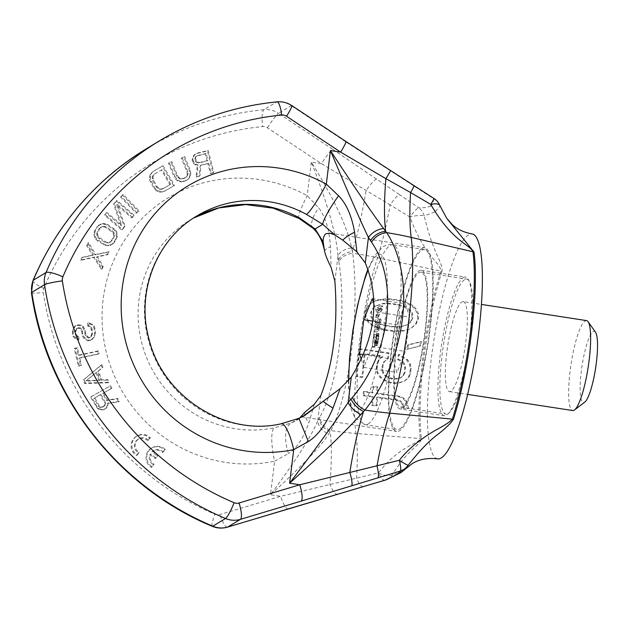 <?xml version="1.0" encoding="UTF-8"?>
<svg xmlns="http://www.w3.org/2000/svg" width="629" height="629" viewBox="0 0 629 629"><rect width="100%" height="100%" fill="white"/><g stroke="black" fill="none" stroke-linecap="round" stroke-linejoin="round"><path stroke-width="0.47" stroke-dasharray="3.15 2.36" d="M385.066 480.171A15.167 4.733 73.6 0 1 378.438 472.914C400.642 444.491 418.482 444.381 420.314 438.515A114.517 21.834 -81.3 0 1 440.874 271.099L377.534 257.733A107.347 20.466 98.7 0 0 390.137 204.889L409.864 217.013C425.707 258.472 440.269 261.9 440.874 271.099A15.167 9.404 -162.4 0 1 441.983 271.358C442.643 260.886 433.082 254.462 424.213 215.676A15.167 3.475 -14 0 0 409.864 217.013A15.167 2.76 -55.4 0 1 418.765 207.814A15.167 14.011 -90.8 0 1 424.213 215.676C429.434 214.174 433.177 212.783 435.433 211.501A15.167 14.703 58.9 0 0 430.433 206.076C428.333 207.295 424.449 207.877 418.765 207.814L399.266 194.495A15.167 2.233 -55.9 0 0 390.137 204.889L321.49 163.666L267.435 127.805A7.587 7.351 58.9 0 0 262.576 126.578A280.644 272.066 58.9 0 0 43.763 288.373A7.587 7.351 58.9 0 0 43.267 292.422A280.644 272.066 58.9 0 0 214.976 514.247A7.587 7.351 58.9 0 0 219.946 514.53L280.644 496.312L378.438 472.914A15.167 7.517 -149.4 0 0 392.402 474.753C397.544 473.307 401.286 471.86 403.637 470.421L406.279 468.33M430.433 206.076C432.453 204.802 433.554 202.373 433.719 198.78L413.623 185.822A15.167 1.022 123 0 1 414.016 185.634M413.623 185.822L345.29 141.517A15.167 1.628 123.6 0 1 345.801 141.407M399.266 194.495L332.552 149.215A15.167 1.628 -56.4 0 0 321.49 163.666L311.331 162.101C327.355 202.923 336.248 234.185 338.009 255.885L338.897 261.845A15.167 9.805 170.7 0 1 352.743 253.188C359.867 312.055 349.873 393.031 330.964 430.598L328.763 433.884C320.939 446.315 301.511 466.6 270.486 494.748L274.606 461.183A144.112 139.709 -121.1 0 1 103.117 299.561A144.112 139.709 -121.1 0 1 307.204 195.674L318.667 207.79C325.35 216.51 329.281 229.506 330.445 246.788L331.129 267.427M434.01 198.52A15.167 0.495 122.6 0 0 433.719 198.78A15.167 14.711 -173.8 0 1 440.001 206.139L446.842 218.46M435.433 211.501L440.001 206.139A15.167 5.126 157.7 0 0 439.868 205.541M437.603 458.848A113.778 21.693 -81.3 0 1 432.154 351.981A113.778 21.693 -81.3 0 1 468.589 234.821A113.778 21.693 98.7 0 1 472.175 233.941M441.983 271.358A114.376 21.803 -81.3 0 0 421.454 438.562C420.376 445.568 407.734 448.925 392.402 474.753A15.167 13.586 65.6 0 1 387.055 479.424M463.337 277.586A70.165 13.374 98.7 0 1 465.546 277.043A70.165 13.374 98.7 0 1 468.904 342.947A70.165 13.374 98.7 0 1 446.441 415.195A70.165 13.374 98.7 0 1 444.231 415.738A70.165 13.374 98.7 0 1 440.866 349.834A70.165 13.374 98.7 0 1 463.337 277.586M400.075 408.952A70.165 13.374 -81.3 0 1 396.71 343.049A70.165 13.374 -81.3 0 1 419.181 270.8A70.165 13.374 98.7 0 1 421.391 270.258A70.165 13.374 98.7 0 1 424.748 336.161A70.165 13.374 98.7 0 1 402.285 408.41A70.165 13.374 -81.3 0 1 400.075 408.952L444.231 415.738M421.917 248.486A92.919 17.714 98.7 0 1 424.85 247.763A92.919 17.714 98.7 0 1 429.3 335.045A92.919 17.714 98.7 0 1 399.541 430.723A92.919 17.714 -81.3 0 1 396.616 431.439A92.919 17.714 -81.3 0 1 392.166 344.165A92.919 17.714 -81.3 0 1 421.917 248.486M299.687 418.033L296.039 420.715L305.026 415.289L298.94 418.371L280.683 423.985A30.341 7.037 78.4 0 1 281.226 423.765M299.569 418.081L296.015 420.73L291.298 422.987A30.341 14.176 -110.8 0 0 288.491 453.556L274.606 461.183A30.341 7.037 -101.6 0 1 274.315 427.83A113.778 110.295 -121.1 0 1 146.518 357.429A113.778 110.295 -121.1 0 1 190.493 219.82A113.778 110.295 -121.1 0 1 193.724 217.941L196.861 215.967A113.778 110.295 -121.1 0 0 152.886 353.584A113.778 110.295 -121.1 0 0 280.683 423.985M312.778 228.083A30.341 9.687 131.4 0 1 318.667 207.79M324.548 251.183A30.341 6.18 170.9 0 1 330.445 246.788M314.327 404.258L308.847 422.712C303.595 437.926 296.809 448.21 288.491 453.556M304.766 412.302A30.341 14.593 -155 0 0 308.847 422.712M298.94 418.371L291.298 422.987L274.315 427.83M363.161 486.657A15.167 4.214 73.4 0 1 356.564 478.323A107.347 20.466 98.7 0 0 355.959 433.452A303.398 250.46 -7.8 0 1 330.964 430.598A15.167 12.722 -149.9 0 1 319.839 417.074L317.747 420.903C311.426 436.29 295.677 460.908 270.486 494.748L280.644 496.312A15.167 3.609 73.3 0 0 288.192 508.916M384.461 329.51L394.517 330.917L403.739 330.484L408.488 329.431L412.278 327.379L416.382 323.62L418.45 318.683L418.34 313.399L415.863 308.635L413.056 305.584L405.784 301.904L400.374 300.261L390.302 298.869L384.516 298.964L376.126 300.481L372.226 302.604L368.004 306.425L365.897 311.386L366.078 316.631L368.688 321.309L371.613 324.297L379.012 327.898L384.461 329.51L383.651 330.005L378.194 328.393L370.788 324.792L367.863 321.812L365.245 317.134L365.056 311.898L367.147 306.944L371.362 303.131L375.246 301.016L383.619 299.506L389.406 299.412L399.478 300.804L404.887 302.439L412.168 306.119L414.991 309.169L417.475 313.918L417.601 319.194L415.549 324.124L411.445 327.874L407.663 329.926L402.914 330.98L393.707 331.404L383.651 330.005M407.781 348.843A115.925 22.101 -81.3 0 1 408.363 344.723L421.391 341.468A114.84 21.897 -81.3 0 0 420.77 345.612L406.987 349.323A119.738 22.825 98.7 0 1 407.561 345.211L420.581 341.964A118.645 22.62 -81.3 0 0 419.968 346.099L406.987 349.323M394.273 378.902L401.176 377.455L403.621 375.379L405.037 372.344A115.925 22.101 -81.3 0 1 405.516 367.533L404.746 364.16L402.788 361.423L398.511 359.175A116.617 22.235 -81.3 0 1 399.101 354.3L407.537 359.615L410.423 364.128L411.099 368.311A115.437 22.007 -81.3 0 0 410.619 373.123L409.133 376.96L405.446 380.459L400.791 382.204L395.091 383.006L390.625 382.385L385.152 380.026L380.867 377.03L377.856 372.596L377.109 368.452A118.401 22.573 -81.3 0 1 377.597 363.641L379.145 359.764L382.967 356.179L365.095 353.687A119.589 22.801 -81.3 0 0 362.807 376.913L357.217 376.134A120.076 22.896 -81.3 0 1 360.016 348.836L389.052 352.893A117.513 22.4 -81.3 0 0 388.36 358.585L384.641 361.353L383.179 364.419A117.906 22.479 -81.3 0 0 382.691 369.231L383.509 372.58L385.538 375.277L388.753 377.329L394.273 378.902L393.463 379.397L400.366 377.95L402.812 375.875L404.227 372.832A119.738 22.825 98.7 0 1 404.714 368.02L403.944 364.639L401.986 361.903L397.709 359.662A120.43 22.959 98.7 0 1 398.306 354.78L406.735 360.095L409.621 364.616L410.297 368.798A119.243 22.73 -81.3 0 0 409.809 373.61L408.323 377.447L404.636 380.954L399.973 382.699L394.265 383.501L389.799 382.88L384.335 380.521L380.05 377.526L377.046 373.083L376.299 368.94A122.207 23.297 98.7 0 1 376.787 364.12L378.351 360.244L382.165 356.667L364.301 354.166A123.394 23.525 -81.3 0 0 361.989 377.408L356.399 376.629A123.889 23.619 98.7 0 1 359.214 349.323L388.25 353.38A121.318 23.131 -81.3 0 0 387.558 359.065L383.839 361.832L382.377 364.899A121.712 23.202 -81.3 0 0 381.889 369.718L382.699 373.068L384.728 375.765L387.944 377.825L393.463 379.397M408.583 408.252L406.507 401.066L404.353 398.44L399.95 396.278L377.581 393.172A118.205 22.534 -81.3 0 1 377.911 386.953L373.437 386.332A118.598 22.613 -81.3 0 0 373.107 392.551L364.16 391.317A119.384 22.762 -81.3 0 0 364.002 395.177L372.95 396.419A118.598 22.613 -81.3 0 0 372.738 404.832L377.211 405.446A118.205 22.534 -81.3 0 1 377.424 397.033L397.559 399.824L400.885 401.058L403.055 403.669L404.101 407.631L408.583 408.252L407.686 408.795L403.205 408.174L402.183 404.195L400.02 401.585L396.695 400.351L376.559 397.559A122.01 23.257 -81.3 0 0 376.315 405.988L371.841 405.375A122.403 23.336 98.7 0 1 372.085 396.938L363.137 395.696A123.198 23.485 98.7 0 1 363.31 391.828L372.258 393.07A122.403 23.336 98.7 0 1 372.604 386.835L377.078 387.456A122.01 23.257 -81.3 0 0 376.732 393.691L399.093 396.789L403.496 398.959L405.642 401.585L407.686 408.795M386.285 325.476L394.108 326.569L400.956 326.663L408.252 324.226L410.949 321.993L412.86 317.904L412.577 313.478L410.855 310.6L404.856 306.229L398.322 304.436L390.491 303.351L383.596 303.288L376.181 305.796L373.429 308.053L371.487 312.165L371.825 316.56L373.602 319.406L379.719 323.707L386.285 325.476L385.459 325.979L393.282 327.064L400.13 327.159L407.419 324.729L410.108 322.504L412.011 318.416L411.712 313.997L409.99 311.119L403.975 306.755L397.442 304.971L389.61 303.886L382.723 303.815L375.316 306.323L372.572 308.572L370.646 312.676L370.984 317.063L372.777 319.909L378.894 324.202L385.459 325.979M376.653 179.045A15.167 2.807 -55.4 0 0 365.992 190.673A106.191 20.246 98.7 0 1 352.319 251.451L352.743 253.188A303.398 188.008 17.6 0 1 377.534 257.733A120.202 22.919 -81.3 0 0 355.959 433.452L420.314 438.515M337.694 494.19A15.167 4.78 73.6 0 1 329.942 484.314A106.191 20.246 98.7 0 0 330.194 431.651A15.167 12.588 -150.8 0 1 319.139 418.309M208.647 163.296L201.021 165.113L199.959 175.782L196.822 176.529L198.096 164.814L196.059 164.303L194.235 162.754L192.946 159.585L193.897 155.89L195.328 154.058L197.451 153.059L208.215 150.496L213.852 172.48L211.163 173.117L208.647 163.296L200.226 165.592L199.157 176.269L196.02 177.016L197.294 165.293L195.265 164.79L193.441 163.233L192.152 160.073L193.103 156.369L194.534 154.537L196.657 153.539L207.421 150.976L213.058 172.959L210.369 173.596L207.845 163.776M174.98 176.631L169.303 162.746L171.866 161.732L177.543 175.609L178.699 177.229L180.106 178.235L183.644 178.392L186.884 176.584L188.102 173.494L187.804 171.536L182.127 157.651L184.69 156.637L190.367 170.514L190.729 175.059L188.409 179.1L184.745 181.081L180.35 181.262L177.905 180.153L174.98 176.631L174.178 177.111L168.509 163.225L171.072 162.211L176.741 176.089L177.905 177.716L180.955 179.1L184.556 178.196L186.09 177.064L187.308 173.974L187.002 172.016L181.333 158.131L183.896 157.116L189.565 170.994L189.934 175.538L188.952 178.007L187.615 179.579L183.951 181.561L179.548 181.742L177.111 180.633L174.178 177.111M153.555 171.23L163.092 165.694L174.54 185.351L165.002 190.894L162.777 191.633L158.138 190.964L154.75 187.898L150.276 179.296L150.708 174.563L152.761 171.717L162.29 166.174L173.746 185.83L164.208 191.373L159.9 192.199L157.336 191.452L153.956 188.378L149.474 179.776L149.914 175.043L152.761 171.717M137.028 212.806L121.287 196.421L123.253 194.479L138.993 210.864L136.226 213.286L120.485 196.901L122.451 194.959L138.191 211.344L136.226 213.286M132.483 217.39L117.489 204.472L125.124 226.259L122.474 229.459L105.287 214.654L107.056 212.523L121.68 225.119L114.415 203.647L117.057 200.454L134.244 215.26L132.483 217.39L131.689 217.87L116.695 204.952L124.33 226.739L121.68 229.939L104.493 215.134L106.262 213.003L120.886 225.599L113.613 204.126L116.263 200.934L133.45 215.739L131.689 217.87M97.416 226.754L100.774 223.955L105.452 223.633L107.724 224.522L115.618 230.065L116.766 231.889L117.308 236.606L114.627 242.023L113.031 243.753L108.691 245.389L104.32 244.264L96.434 238.721L95.278 236.897L94.743 232.18L97.416 226.754L96.622 227.242L98.218 225.512L102.558 223.877L106.93 225.001L114.816 230.544L115.972 232.368L116.507 237.086L113.833 242.511L110.476 245.31L105.798 245.632L97.432 240.883L94.484 237.377L93.941 232.659L96.622 227.242M103.195 266.358L102.142 268.937L94.609 256.97L81.55 259.824L82.603 257.245L93.383 254.902L87.51 245.2L88.563 242.621L95.663 254.391L109.155 251.726L108.102 254.305L97.322 256.648L103.195 266.358L102.401 266.838L101.348 269.416L93.815 257.45L80.756 260.312L81.801 257.725L92.581 255.382L86.716 245.68L87.769 243.101L94.861 254.871L108.361 252.205L107.307 254.792L96.528 257.127L102.401 266.838M78.735 336.688L78.995 339.503L77.54 339.125L73.931 336.067L73.247 333.755L73.326 329.502L75.802 325.555L79.529 324.823L81.456 325.169L83.515 326.915L85.277 330.579L86.189 335.233L88.76 337.419L90.175 337.325L91.504 336.287L92.612 332.914L91.614 327.316L88.618 325.625L88.351 322.811L92.77 324.399L94.397 326.648L95.089 328.967L95.435 332.717L94.413 337.034L90.906 340.108L88.555 340.265L84.522 337.71L82.713 333.582L82.454 330.768L80.779 328.047L78.381 327.74L77.005 328.307L75.857 331.216L76.117 334.03L76.722 335.406L78.735 336.688L77.941 337.168L78.2 339.982L74.725 338.331L73.137 336.546L72.453 334.235L72.532 329.981L75.008 326.034L76.848 325.437L80.661 325.649L82.721 327.402L84.483 331.058L85.395 335.713L87.966 337.899L89.381 337.804L90.702 336.774L91.818 333.394L90.82 327.795L87.816 326.105L87.557 323.29L91.976 324.878L93.603 327.135L94.295 329.447L94.641 333.197L93.619 337.521L90.112 340.588L87.753 340.753L83.72 338.19L82.603 336.373L81.66 331.247L79.985 328.527L77.579 328.22L76.211 328.786L75.055 331.695L75.323 334.51L75.92 335.886L77.941 337.168M79.183 365.669L75.063 348.191L77.359 347.695L79.097 355.055L98.423 350.872L99.075 353.632L79.749 357.815L81.487 365.174L78.389 366.149L74.261 348.67L76.565 348.175L78.303 355.534L97.629 351.352L98.281 354.111L78.955 358.294L80.685 365.653L78.389 366.149M85.442 383.085L84.058 379.554L101.922 364.639L102.959 367.289L98.383 371.055L101.851 379.877L107.811 379.633L108.848 382.275L85.442 383.085L84.648 383.564L83.264 380.034L101.12 365.127L102.165 367.768L97.589 371.542L101.057 380.356L107.016 380.113L108.054 382.754L84.648 383.564M103.36 393.039L107.339 400.044L117.796 398.479L119.431 401.365L107.929 402.977L108.054 405.092L106.128 408.355L103.038 409.565L100.703 409.251L98.541 408.3L96.96 406.468L91.331 396.577L110.531 385.711L111.938 388.179L102.566 393.518L106.545 400.524L116.994 398.967L118.637 401.845L107.134 403.456L107.252 405.571L106.325 407.734L103.699 409.762L99.901 409.738L97.739 408.779L90.537 397.064L109.729 386.19L111.136 388.659L102.566 393.518M148.46 440.253A7.965 7.721 -121.1 0 0 138.812 438.838A7.965 7.721 -121.1 0 0 139.166 452.463L137.185 455.066A11.298 10.952 -121.1 0 1 137.083 435.983A11.298 10.952 -121.1 0 1 150.441 437.65L147.666 440.732A7.965 7.721 58.9 0 0 138.01 439.317A7.965 7.721 58.9 0 0 138.372 452.943L136.391 455.553A11.298 10.952 -121.1 0 1 136.289 436.463A11.298 10.952 -121.1 0 1 149.647 438.13L147.666 440.732M163.375 452.094A7.965 7.721 -121.1 0 0 152.753 451.37L157.942 455.49L155.961 458.093L150.771 453.973A7.965 7.721 -121.1 0 0 154.081 464.304L152.1 466.907A11.298 10.952 -121.1 0 1 151.998 447.824A11.298 10.952 -121.1 0 1 165.356 449.491L162.573 452.573A7.965 7.721 58.9 0 0 151.959 451.85L157.148 455.97L155.166 458.572L149.977 454.452A7.965 7.721 58.9 0 0 153.287 464.784L151.306 467.394A11.298 10.952 -121.1 0 1 151.196 448.304A11.298 10.952 -121.1 0 1 164.554 449.971L162.573 452.573M199.409 162.518L207.924 160.489L206.123 153.476L197.608 155.505L195.721 157.439L195.635 158.948L196.806 161.645L199.409 162.518L198.607 162.997L207.13 160.969L205.329 153.956L196.806 155.984L194.927 157.918L194.841 159.428L196.004 162.133L198.607 162.997M162.164 169.586L155.017 173.746L152.965 176.615L153.476 180.232L157.132 186.506L158.508 187.953L161.708 188.889L163.548 188.386L170.695 184.226L162.164 169.586L154.223 174.225L152.171 177.095L152.682 180.72L156.338 186.994L159.231 189.227L160.914 189.368L162.746 188.865L169.901 184.706L161.37 170.066M99.862 228.303L97.416 233.328L98.258 236.598L105.751 241.882L107.614 242.511L109.304 242.487L112.19 240.482L114.627 235.458L113.786 232.187L106.301 226.904L104.438 226.275L101.214 226.975L99.06 228.783L97.165 231.959L96.717 235.513L98.855 238.501L104.949 242.362L108.51 242.975L110.036 242.299L113.291 237.786L113.833 235.946L112.992 232.667L105.499 227.383L103.636 226.754L101.945 226.778L99.06 228.783M86.503 380.647L99.917 380.105L96.803 372.164L85.709 381.135L99.123 380.584L96.001 372.651L85.709 381.135M105.358 402.253L100.907 394.422L94.782 397.898L99.233 405.729L100.349 406.727L101.631 407.089L104.32 406.114L105.31 405.013L105.358 402.253L104.563 402.733L100.113 394.91L93.988 398.377L98.439 406.208L99.547 407.215L100.837 407.576L103.518 406.593L104.862 404.203L104.563 402.733M320.869 395.468L317.747 420.903A15.167 12.289 -152.7 0 0 328.763 433.884M299.003 218.436A30.341 3.829 118.7 0 1 307.204 195.674L311.331 162.101C334.337 199.291 347.758 227.895 351.595 247.92L352.319 251.451A15.167 9.6 171.2 0 0 338.591 259.887M334.887 281.32L338.009 255.885A15.167 9.16 172.2 0 1 351.595 247.92M201.021 165.113L200.226 165.592M211.163 173.117L210.369 173.596M213.852 172.48L213.058 172.959M208.215 150.496L207.421 150.976M197.451 153.059L196.657 153.539M195.328 154.058L194.534 154.537M193.897 155.89L193.103 156.369M193.032 158.076L192.238 158.563M192.946 159.585L192.152 160.073M193.425 161.456L192.631 161.944M194.235 162.754L193.441 163.233M196.059 164.303L195.265 164.79M198.096 164.814L197.294 165.293M196.822 176.529L196.02 177.016M199.959 175.782L199.157 176.269M150.441 437.65L149.647 438.13M137.185 455.066L136.391 455.553M139.166 452.463L138.372 452.943M165.356 449.491L164.554 449.971M152.1 466.907L151.306 467.394M154.081 464.304L153.287 464.784M150.771 453.973L149.977 454.452M155.961 458.093L155.166 458.572M157.942 455.49L157.148 455.97M152.753 451.37L151.959 451.85M207.924 160.489L207.13 160.969M197.938 162.368L197.144 162.848M196.806 161.645L196.004 162.133M195.996 160.348L195.202 160.835M195.635 158.948L194.841 159.428M195.721 157.439L194.927 157.918M196.382 156.291L195.588 156.77M197.608 155.505L196.806 155.984M206.123 153.476L205.329 153.956M169.303 162.746L168.509 163.225M176.317 178.699L175.522 179.179M177.905 180.153L177.111 180.633M180.35 181.262L179.548 181.742M182.426 181.482L181.624 181.962M184.745 181.081L183.951 181.561M186.451 180.397L185.657 180.877M188.409 179.1L187.615 179.579M189.754 177.527L188.952 178.007M190.729 175.059L189.934 175.538M190.854 172.928L190.052 173.407M190.367 170.514L189.565 170.994M184.69 156.637L183.896 157.116M182.127 157.651L181.333 158.131M187.804 171.536L187.002 172.016M188.102 173.494L187.308 173.974M187.796 175.177L187.002 175.656M186.884 176.584L186.09 177.064M185.358 177.708L184.556 178.196M183.644 178.392L182.85 178.872M181.75 178.62L180.955 179.1M180.106 178.235L179.312 178.715M178.699 177.229L177.905 177.716M177.543 175.609L176.741 176.089M171.866 161.732L171.072 162.211M163.092 165.694L162.29 166.174M151.809 172.802L151.015 173.29M150.708 174.563L149.914 175.043M150.095 177.166L149.301 177.645M150.276 179.296L149.474 179.776M151.094 181.624L150.3 182.103M154.75 187.898L153.956 188.378M156.362 189.754L155.567 190.241M158.138 190.964L157.336 191.452M160.702 191.719L159.9 192.199M162.777 191.633L161.983 192.112M165.002 190.894L164.208 191.373M174.54 185.351L173.746 185.83M155.017 173.746L154.223 174.225M170.695 184.226L169.901 184.706M163.548 188.386L162.746 188.865M161.708 188.889L160.914 189.368M160.033 188.747L159.231 189.227M158.508 187.953L157.706 188.433M157.132 186.506L156.338 186.994M153.476 180.232L152.682 180.72M152.902 178.329L152.108 178.809M152.965 176.615L152.171 177.095M153.673 175.082L152.871 175.562M121.287 196.421L120.485 196.901M138.993 210.864L138.191 211.344M123.253 194.479L122.451 194.959M117.489 204.472L116.695 204.952M134.244 215.26L133.45 215.739M117.057 200.454L116.263 200.934M114.415 203.647L113.613 204.126M121.68 225.119L120.886 225.599M107.056 212.523L106.262 213.003M105.287 214.654L104.493 215.134M122.474 229.459L121.68 229.939M125.124 226.259L124.33 226.739M99.012 225.033L98.218 225.512M95.522 229.931L94.727 230.418M94.743 232.18L93.941 232.659M94.602 234.279L93.807 234.759M95.278 236.897L94.484 237.377M96.434 238.721L95.632 239.201M98.226 240.404L97.432 240.883M104.32 244.264L103.526 244.744M106.592 245.153L105.798 245.632M108.691 245.389L107.897 245.868M111.27 244.83L110.476 245.31M113.031 243.753L112.237 244.233M114.627 242.023L113.833 242.511M116.522 238.847L115.728 239.334M117.308 236.606L116.507 237.086M117.442 234.507L116.648 234.987M116.766 231.889L115.972 232.368M115.618 230.065L114.816 230.544M113.818 228.382L113.023 228.862M107.724 224.522L106.93 225.001M105.452 223.633L104.658 224.113M103.353 223.397L102.558 223.877M100.774 223.955L99.98 224.435M97.959 231.48L97.165 231.959M101.214 226.975L100.42 227.454M102.739 226.291L101.945 226.778M104.438 226.275L103.636 226.754M106.301 226.904L105.499 227.383M112.394 230.764L111.6 231.244M113.786 232.187L112.992 232.667M114.533 233.752L113.731 234.24M114.627 235.458L113.833 235.946M114.085 237.306L113.291 237.786M112.19 240.482L111.388 240.962M110.83 241.811L110.036 242.299M109.304 242.487L108.51 242.975M107.614 242.511L106.812 242.991M105.751 241.882L104.949 242.362M99.649 238.021L98.855 238.501M98.258 236.598L97.464 237.078M97.519 235.026L96.717 235.513M97.416 233.328L96.622 233.807M102.142 268.937L101.348 269.416M97.322 256.648L96.528 257.127M108.102 254.305L107.307 254.792M109.155 251.726L108.361 252.205M95.663 254.391L94.861 254.871M88.563 242.621L87.769 243.101M87.51 245.2L86.716 245.68M93.383 254.902L92.581 255.382M82.603 257.245L81.801 257.725M81.55 259.824L80.756 260.312M94.609 256.97L93.815 257.45M78.995 339.503L78.2 339.982M77.744 336.279L76.95 336.759M76.722 335.406L75.92 335.886M76.117 334.03L75.323 334.51M75.857 331.216L75.055 331.695M76.195 329.777L75.401 330.256M77.005 328.307L76.211 328.786M78.381 327.74L77.579 328.22M79.317 327.678L78.523 328.157M80.779 328.047L79.985 328.527M81.849 329.392L81.055 329.871M82.454 330.768L81.66 331.247M82.713 333.582L81.919 334.062M83.405 335.894L82.603 336.373M84.522 337.71L83.72 338.19M86.582 339.456L85.78 339.935M88.555 340.265L87.753 340.753M90.906 340.108L90.112 340.588M92.707 339.039L91.913 339.526M94.413 337.034L93.619 337.521M95.183 335.1L94.389 335.579M95.435 332.717L94.641 333.197M95.089 328.967L94.295 329.447M94.397 326.648L93.603 327.135M92.77 324.399L91.976 324.878M90.285 323.157L89.483 323.636M88.351 322.811L87.557 323.29M88.618 325.625L87.816 326.105M90.073 326.003L89.279 326.482M91.614 327.316L90.82 327.795M92.259 329.156L91.464 329.635M92.612 332.914L91.818 333.394M92.314 334.817L91.52 335.296M91.504 336.287L90.702 336.774M90.175 337.325L89.381 337.804M88.76 337.419L87.966 337.899M87.258 336.578L86.464 337.058M86.189 335.233L85.395 335.713M85.544 333.394L84.742 333.873M85.277 330.579L84.483 331.058M84.632 328.731L83.838 329.211M83.515 326.915L82.721 327.402M81.456 325.169L80.661 325.649M79.529 324.823L78.735 325.311M77.642 324.957L76.848 325.437M75.802 325.555L75.008 326.034M74.096 327.56L73.294 328.039M73.326 329.502L72.532 329.981M73.027 331.404L72.233 331.884M73.247 333.755L72.453 334.235M73.931 336.067L73.137 336.546M75.519 337.844L74.725 338.331M77.54 339.125L76.746 339.605M75.063 348.191L74.261 348.67M81.487 365.174L80.685 365.653M79.749 357.815L78.955 358.294M99.075 353.632L98.281 354.111M98.423 350.872L97.629 351.352M79.097 355.055L78.303 355.534M77.359 347.695L76.565 348.175M84.058 379.554L83.264 380.034M108.848 382.275L108.054 382.754M107.811 379.633L107.016 380.113M101.851 379.877L101.057 380.356M98.383 371.055L97.589 371.542M102.959 367.289L102.165 367.768M101.922 364.639L101.12 365.127M99.917 380.105L99.123 380.584M96.803 372.164L96.001 372.651M107.339 400.044L106.545 400.524M111.938 388.179L111.136 388.659M110.531 385.711L109.729 386.19M91.331 396.577L90.537 397.064M96.96 406.468L96.158 406.955M98.541 408.3L97.739 408.779M100.703 409.251L99.901 409.738M103.038 409.565L102.244 410.045M104.5 409.282L103.699 409.762M106.128 408.355L105.334 408.842M107.119 407.254L106.325 407.734M108.054 405.092L107.252 405.571M107.929 402.977L107.134 403.456M119.431 401.365L118.637 401.845M117.796 398.479L116.994 398.967M100.907 394.422L100.113 394.91M105.656 403.724L104.862 404.203M105.31 405.013L104.508 405.493M104.32 406.114L103.518 406.593M103.093 406.814L102.291 407.293M101.631 407.089L100.837 407.576M100.349 406.727L99.547 407.215M99.233 405.729L98.439 406.208M94.782 397.898L93.988 398.377M390.302 298.869L389.406 299.412M400.374 300.261L399.478 300.804M384.516 298.964L383.619 299.506M380.97 299.373L380.081 299.907M376.126 300.481L375.246 301.016M372.226 302.604L371.362 303.131M368.004 306.425L367.147 306.944M365.897 311.386L365.056 311.898M366.078 316.631L365.245 317.134M368.688 321.309L367.863 321.812M371.613 324.297L370.788 324.792M375.804 326.593L374.986 327.088M379.012 327.898L378.194 328.393M394.517 330.917L393.707 331.404M400.241 330.854L399.423 331.349M403.739 330.484L402.914 330.98M408.488 329.431L407.663 329.926M412.278 327.379L411.445 327.874M416.382 323.62L415.549 324.124M418.45 318.683L417.601 319.194M418.34 313.399L417.475 313.918M415.863 308.635L414.991 309.169M413.056 305.584L412.168 306.119M408.952 303.233L408.056 303.768M405.784 301.904L404.887 302.439M390.491 303.351L389.61 303.886M383.596 303.288L382.723 303.815M398.322 304.436L397.442 304.971M404.856 306.229L403.975 306.755M410.855 310.6L409.99 311.119M412.577 313.478L411.712 313.997M412.86 317.904L412.011 318.416M410.949 321.993L410.108 322.504M408.252 324.226L407.419 324.729M400.956 326.663L400.13 327.159M394.108 326.569L393.282 327.064M379.719 323.707L378.894 324.202M373.602 319.406L372.777 319.909M371.825 316.56L370.984 317.063M371.487 312.165L370.646 312.676M373.429 308.053L372.572 308.572M376.181 305.796L375.316 306.323M420.77 345.612L419.968 346.099M421.391 341.468L420.581 341.964M408.363 344.723L407.561 345.211M388.36 358.585L387.558 359.065M384.641 361.353L383.839 361.832M389.052 352.893L388.25 353.38M360.016 348.836L359.214 349.323M357.217 376.134L356.399 376.629M362.807 376.913L361.989 377.408M365.095 353.687L364.301 354.166M382.967 356.179L382.165 356.667M379.145 359.764L378.351 360.244M377.597 363.641L376.787 364.12M377.109 368.452L376.299 368.94M377.856 372.596L377.046 373.083M380.867 377.03L380.05 377.526M385.152 380.026L384.335 380.521M390.625 382.385L389.799 382.88M395.091 383.006L394.265 383.501M400.791 382.204L399.973 382.699M405.446 380.459L404.636 380.954M409.133 376.96L408.323 377.447M410.619 373.123L409.809 373.61M411.099 368.311L410.297 368.798M410.423 364.128L409.621 364.616M407.537 359.615L406.735 360.095M403.37 356.549L402.568 357.036M399.101 354.3L398.306 354.78M398.511 359.175L397.709 359.662M402.788 361.423L401.986 361.903M404.746 364.16L403.944 364.639M405.516 367.533L404.714 368.02M405.037 372.344L404.227 372.832M403.621 375.379L402.812 375.875M401.176 377.455L400.366 377.95M397.693 378.579L396.875 379.067M392.04 378.587L391.222 379.083M388.753 377.329L387.944 377.825M385.538 375.277L384.728 375.765M383.509 372.58L382.699 373.068M382.691 369.231L381.889 369.718M383.179 364.419L382.377 364.899M404.101 407.631L403.205 408.174M403.055 403.669L402.183 404.195M407.553 403.519L406.68 404.046M406.507 401.066L405.642 401.585M404.353 398.44L403.496 398.959M399.95 396.278L399.093 396.789M377.581 393.172L376.732 393.691M377.911 386.953L377.078 387.456M373.437 386.332L372.604 386.835M373.107 392.551L372.258 393.07M364.16 391.317L363.31 391.828M364.002 395.177L363.137 395.696M372.95 396.419L372.085 396.938M372.738 404.832L371.841 405.375M377.211 405.446L376.315 405.988M377.424 397.033L376.559 397.559M397.559 399.824L396.695 400.351M400.885 401.058L400.02 401.585M595.521 332.254A36.026 6.872 -81.3 0 0 593.171 331.648A36.026 6.872 98.7 0 0 581.267 371.55A36.026 6.872 98.7 0 0 584.49 402.316A36.026 6.872 -81.3 0 0 584.781 402.12M586.543 320.586A45.508 8.672 -81.3 0 0 585.112 320.939A45.508 8.672 98.7 0 0 570.534 367.8A45.508 8.672 98.7 0 0 572.712 410.548M463.274 301.637A45.508 8.672 -81.3 0 1 465.452 344.385A45.508 8.672 -81.3 0 1 450.883 391.246A45.508 8.672 98.7 0 1 449.444 391.6A45.508 8.672 98.7 0 1 447.266 348.851A45.508 8.672 98.7 0 1 461.843 301.991A45.508 8.672 -81.3 0 1 463.274 301.637L481.452 304.428M448.139 413.56A68.262 13.012 -81.3 0 0 470.005 343.269A68.262 13.012 -81.3 0 0 466.734 279.142A68.262 13.012 -81.3 0 0 464.579 279.677A68.262 13.012 98.7 0 0 442.722 349.968A68.262 13.012 98.7 0 0 445.985 414.094A68.262 13.012 98.7 0 0 448.139 413.56M400.358 407.073A68.262 13.012 98.7 0 0 402.513 406.546A68.262 13.012 -81.3 0 0 424.371 336.256A68.262 13.012 -81.3 0 0 421.1 272.129A68.262 13.012 -81.3 0 0 418.953 272.664A68.262 13.012 98.7 0 0 397.088 342.954A68.262 13.012 98.7 0 0 400.358 407.073L445.985 414.094M399.769 428.86A91.016 17.353 -81.3 0 0 428.923 335.139A91.016 17.353 -81.3 0 0 424.559 249.642A91.016 17.353 -81.3 0 0 421.689 250.35A91.016 17.353 98.7 0 0 392.543 344.071A91.016 17.353 98.7 0 0 396.899 429.568A91.016 17.353 98.7 0 0 399.769 428.86M361.243 359.301L363.829 367.399L372.305 346.375L376.527 312.015L373.681 303.115M380.223 321.167L377.408 322.874L377.148 324.965L380.734 322.795L381.119 319.658L378.556 316.363L382.401 309.201L382.786 306.064L379.201 308.226L378.949 310.317L381.772 308.611L378.344 315.2L378.005 317.991L380.223 321.167L378.021 320.829L375.198 322.528L374.939 324.627L378.524 322.457L378.91 319.32L376.346 316.025L380.191 308.863L380.576 305.725L376.999 307.888L376.74 309.979L379.562 308.273L376.142 314.862L375.796 317.653L378.021 320.829M376.291 331.939L379.877 329.769L379.853 325.908L379.248 326.278L379.523 328.047L376.551 329.848L376.291 331.939L374.082 331.593L377.667 329.431L377.652 325.57L377.038 325.94L377.314 327.709L374.341 329.502L374.082 331.593M376.331 334.494L374.412 347.279L375.985 337.286L376.598 344.991L376.999 345.714L377.502 345.085L379.051 334.793L378.65 333.417L378.296 339.762L377.258 343.623L376.331 334.494L373.744 334.384L372.203 346.941L373.783 336.947L374.53 345.211L375.293 344.747L376.425 339.542L376.708 333.244L375.796 341.217L375.049 343.277L374.121 334.156M376.527 312.015L409.644 317.11L405.383 303.776L396.899 324.808L392.685 359.159L396.946 372.486L405.422 351.462L409.644 317.11M372.266 298.689L405.383 303.776M372.305 346.375L405.422 351.462M363.829 367.399L396.946 372.486M363.279 354.638L392.685 359.159M372.454 321.049L396.899 324.808M377.408 322.874L375.198 322.528M378.005 317.991L375.796 317.653M378.344 315.2L376.142 314.862M381.772 308.611L379.562 308.273M378.949 310.317L376.74 309.979M379.201 308.226L376.999 307.888M382.786 306.064L380.576 305.725M382.401 309.201L380.191 308.863M378.556 316.363L376.346 316.025M381.119 319.658L378.91 319.32M380.734 322.795L378.524 322.457M377.148 324.965L374.939 324.627M379.877 329.769L377.667 329.431M376.551 329.848L374.341 329.502M379.523 328.047L377.314 327.709M379.248 326.278L377.038 325.94M379.853 325.908L377.652 325.57M380.136 327.678L377.927 327.339M375.953 334.722L373.744 334.384M377.038 343.104L374.829 342.766M377.258 343.623L375.049 343.277M377.408 343.528L375.206 343.19M377.722 342.695L375.513 342.349M378.005 341.555L375.796 341.217M378.296 339.762L376.087 339.424M378.469 338.371L376.26 338.032M378.603 336.672L376.394 336.334M378.579 335.721L376.37 335.383M378.438 335.163L376.228 334.817M378.65 333.417L376.441 333.079M378.917 333.582L376.708 333.244M379.051 334.793L376.842 334.455M379.028 336.09L376.818 335.752M378.807 338.488L376.598 338.15M378.634 339.88L376.425 339.542M378.304 342.019L376.095 341.681M377.974 343.505L375.772 343.167M377.502 345.085L375.293 344.747M377.156 345.62L374.947 345.282M376.999 345.714L374.79 345.368M376.74 345.549L374.53 345.211M376.598 344.991L374.389 344.645M375.985 337.286L373.783 336.947M374.79 347.051L372.58 346.705M374.412 347.279L372.203 346.941M332.552 149.215L278.49 113.354L291.235 105.656A22.754 22.062 58.9 0 0 276.666 101.977L263.928 109.674A295.811 286.777 58.9 0 0 146.777 148.523M277.012 101.859A15.167 3.381 84.4 0 0 276.666 101.977A295.811 286.777 58.9 0 0 159.522 140.833M267.435 127.805A15.167 1.628 -56.4 0 1 278.49 113.354A22.754 22.062 58.9 0 0 263.928 109.674A15.167 3.381 -95.6 0 0 262.576 126.578M345.29 141.517L291.235 105.656A15.167 1.628 123.6 0 1 291.746 105.538M400.815 472.67A15.167 14.703 58.9 0 0 403.637 470.421M420.314 438.507A15.167 12.525 172.3 0 0 421.454 438.562M32.967 280.558A15.167 3.043 -157.2 0 0 43.763 288.373M31.45 292.768A15.167 1.462 171.4 0 0 43.267 292.422M212.256 526.3A15.167 2.233 112.9 0 1 214.976 514.247M227.494 527.141A15.167 3.609 73.3 0 1 219.946 514.53M338.897 261.845C346.956 313.659 338.213 384.453 319.839 417.074M368.122 424.001A91.016 17.353 -81.3 0 0 397.276 330.272A91.016 17.353 -81.3 0 0 392.913 244.775A91.016 17.353 -81.3 0 0 390.043 245.483A91.016 17.353 -81.3 0 0 360.897 339.204A91.016 17.353 -81.3 0 0 365.26 424.701A91.016 17.353 -81.3 0 0 368.122 424.001M348.773 380.514A79.639 15.182 -81.3 0 0 358.459 411.146A79.639 15.182 -81.3 0 0 384.767 322.944A79.639 15.182 -81.3 0 0 377.636 254.942A79.639 15.182 -81.3 0 0 368.201 269.935M421.391 270.258L465.546 277.043M329.934 233.178L424.85 247.763M301.7 416.854L396.616 431.439M137.083 435.983L136.289 436.463M138.812 438.838L138.01 439.317M151.998 447.824L151.196 448.304M153.72 450.679L152.926 451.158M449.444 391.6L467.622 394.391M421.1 272.129L466.734 279.142M367.949 269.236L374.334 255.948L382.794 246.898C386.292 244.925 389.673 244.217 392.913 244.775L424.559 249.642M348.435 380.93L348.466 386.206L350.982 408.819L354.874 417.876L365.26 424.701L396.899 429.568"/><path stroke-width="0.94" d="M406.279 468.33L412.176 463.636C419.166 459.304 427.641 457.708 437.603 458.848A113.778 21.693 -81.3 0 0 441.188 457.967A113.778 21.693 98.7 0 0 477.623 340.808A113.778 21.693 98.7 0 0 472.175 233.941C464.218 232.51 457.684 229.499 452.573 224.923L446.842 218.46L474.007 252.017A114.376 21.803 98.7 0 1 453.478 419.221C450.789 423.356 445.301 428.624 437.021 435.024C428.844 441.126 419.229 451.19 408.19 465.216L406.279 468.33L400.791 472.678L387.039 479.432A15.167 13.586 65.6 0 1 385.341 480.061L397.512 474.132A15.167 14.703 58.9 0 0 400.807 472.67M325.916 233.729L329.934 233.178L334.722 234.869L342.781 240.168L356.902 251.859L365.3 262.946C380.199 299.585 375.529 337.631 351.289 377.093L340.1 388.691L303.54 415.966L301.7 416.854L302.29 415.109L304.766 412.302L314.327 404.258L320.869 395.468C333.441 363.051 338.119 325.004 334.887 281.32L331.129 267.427C327.803 260.925 325.61 255.508 324.548 251.183L323.172 241.851C323.031 238.077 323.943 235.372 325.916 233.729M313.352 408.929L305.057 415.266M301.794 415.911L299.687 418.033M305.026 415.289L298.932 418.348L308.391 441.534L293.719 449.633A144.112 139.709 -121.1 0 1 122.23 288.019A144.112 139.709 -121.1 0 1 326.317 184.132L338.567 195.768C346.406 203.788 351.753 215.936 354.591 232.211L356.902 251.859M322.999 401.294A30.341 2.327 29.5 0 0 332.993 408.127C326.042 424.363 317.842 435.504 308.391 441.534M340.1 388.691L332.993 408.127M342.781 240.168A30.341 10.732 -17.1 0 1 354.591 232.211M281.226 423.765C225.646 436.841 162.479 396.718 148.869 338.599C135.935 291.51 156.707 239.342 196.861 215.967A113.778 110.295 -121.1 0 1 306.417 214.371A30.341 3.829 -61.3 0 0 326.317 184.132L330.437 150.559C347.302 190.878 359.961 219.859 368.421 237.51L371.519 242.134A15.167 10.677 -35.8 0 1 386.725 232.659C416.233 278.01 406.169 359.025 364.938 410.069L360.81 414.527C345.321 431.588 321.584 454.476 289.599 483.206L293.719 449.633A30.341 7.037 78.4 0 0 281.226 423.765L298.932 418.348M371.519 242.134C399.148 282.13 390.342 352.963 352.46 397.371L348.159 402.529C335.147 421.965 315.624 448.854 289.599 483.206L299.758 484.77L399.321 460.302A15.167 1.085 34.5 0 0 408.19 465.216A15.167 15.135 4.1 0 1 400.288 471.027L397.512 474.132M306.417 214.371L322.763 224.341A30.341 4.411 -55.1 0 1 338.567 195.768M300.049 218.224A30.341 3.829 118.7 0 1 299.003 218.436L273.112 208.152L245.821 204.598L218.813 207.947L193.716 217.948A113.778 110.295 -121.1 0 1 300.049 218.224L315.121 228.956L322.763 224.341L334.722 234.869M324.061 249.021C322.245 240.278 318.486 233.296 312.778 228.083L312.778 228.083A30.341 9.687 131.4 0 0 315.121 228.956L323.172 241.851M281.69 115.036A15.167 3.381 84.4 0 0 277.012 101.859C234.845 106.136 195.682 119.125 159.522 140.833L146.777 148.523A295.811 286.777 58.9 0 0 33.282 280.212L46.027 272.522A22.754 22.062 58.9 0 0 44.533 284.685L31.788 292.383A295.811 286.777 58.9 0 0 212.783 526.19L225.528 518.5A22.754 22.062 58.9 0 0 240.435 519.35L301.134 501.132A15.167 3.609 -106.7 0 0 299.758 484.77L239.059 502.988A7.587 7.351 58.9 0 1 234.09 502.705A280.644 272.066 58.9 0 1 62.373 280.88A7.587 7.351 58.9 0 1 62.876 276.823A280.644 272.066 58.9 0 1 281.69 115.036A7.587 7.351 58.9 0 1 286.541 116.263L340.603 152.124L330.437 150.559C354.41 187.167 372.14 213.168 383.643 228.563L386.725 232.659A303.398 250.46 172.2 0 1 411.185 237.4A120.202 22.919 98.7 0 1 389.61 413.127A303.398 188.008 -162.4 0 1 364.938 410.069A15.167 7.752 41.1 0 1 352.46 397.371M301.134 501.132L351.619 485.84A15.167 2.422 -107 0 0 349.842 472.293A106.191 20.246 -81.3 0 1 363.515 411.523A15.167 7.579 40.3 0 1 351.013 399.053M351.619 485.84L400.288 471.027A15.167 2.469 -107 0 0 399.321 460.302C411.287 444.931 427.02 435.339 434.804 430.637C443.893 425.888 449.751 422.059 452.377 419.142A15.167 9.396 17.6 0 0 453.478 419.221M239.059 502.988A15.167 3.609 -106.7 0 1 240.435 519.35L227.698 527.047L385.341 480.061A15.167 4.733 73.6 0 1 385.066 480.171A15.167 15.167 0 0 0 387.039 479.432M277.012 101.859C282.35 101.395 287.256 102.621 291.746 105.538L345.801 141.407A15.167 1.628 123.6 0 1 340.603 152.124L385.892 178.652A106.191 20.246 -81.3 0 0 385.64 231.323A15.167 10.567 -34.5 0 0 370.465 240.632M345.801 141.407L390.585 170.545A15.167 0.448 122.5 0 1 385.892 178.652L410.58 192.537A107.347 20.466 -81.3 0 0 411.185 237.4L472.937 251.734A15.167 12.525 -7.8 0 1 474.007 252.017M390.585 170.545L414.016 185.634A15.167 1.022 123 0 1 410.58 192.537L430.739 204.409C452.699 242.165 469.721 244.107 472.937 251.734A114.517 21.834 98.7 0 1 452.377 419.142L389.61 413.127A107.347 20.466 -81.3 0 0 377.007 465.971A15.167 3.003 -106.9 0 1 377.762 477.883M434.01 198.52A15.167 0.495 122.6 0 1 430.739 204.409A15.167 5.126 157.7 0 1 439.868 205.541A15.167 15.167 0 0 0 434.01 198.52L414.016 185.634M365.3 262.946L368.421 237.51A15.167 10.339 -31.9 0 1 383.643 228.563M351.289 377.093L348.159 402.529A15.167 7.21 38.5 0 0 360.81 414.527M363.405 486.555A15.167 4.214 73.4 0 1 363.161 486.657L385.066 480.171M288.397 508.83A15.167 3.609 73.3 0 1 288.192 508.916L363.161 486.657M467.622 394.391L572.712 410.548A45.508 8.672 98.7 0 0 574.151 410.194A45.508 8.672 -81.3 0 0 574.513 409.951L584.781 402.12A36.026 6.872 -81.3 0 0 595.616 368.028A36.026 6.872 -81.3 0 0 595.521 332.254L588.076 321.694A45.508 8.672 -81.3 0 0 586.543 320.586L481.452 304.428M574.513 409.951A45.508 8.672 -81.3 0 0 588.209 366.888A45.508 8.672 -81.3 0 0 588.076 321.694M373.681 303.115L372.266 298.689L363.782 319.713L359.568 354.072L361.243 359.301M359.568 354.072L363.279 354.638M363.782 319.713L372.454 321.049M62.373 280.88A15.167 1.462 -8.6 0 0 44.533 284.685A295.811 286.777 58.9 0 0 225.528 518.5A15.167 2.233 -67.1 0 0 234.09 502.705M146.777 148.523C95.081 180.287 57.145 224.301 32.967 280.558A15.167 3.043 -157.2 0 1 33.282 280.212A22.754 22.062 58.9 0 0 31.788 292.383A15.167 1.462 171.4 0 0 31.45 292.768C45.948 394.839 117.474 487.247 212.256 526.3C217.233 528.352 222.312 528.627 227.494 527.141L288.192 508.916M159.522 140.833A295.811 286.777 58.9 0 0 46.027 272.522A15.167 3.043 22.8 0 1 62.876 276.823M212.256 526.3A15.167 2.233 112.9 0 0 212.783 526.19A22.754 22.062 58.9 0 0 227.698 527.047A15.167 3.609 73.3 0 1 227.494 527.141M291.746 105.538A15.167 1.628 123.6 0 1 286.541 116.263M368.201 269.935A79.639 15.182 -81.3 0 0 348.773 380.514M299.569 418.081L302.29 415.109M446.842 218.46L439.868 205.541M32.967 280.558L31.45 292.768M312.778 228.083L299.003 218.436M367.949 269.236L365.473 276.052L357.539 305.332L352.908 330.209L349.638 357.044L348.435 380.93"/></g></svg>

